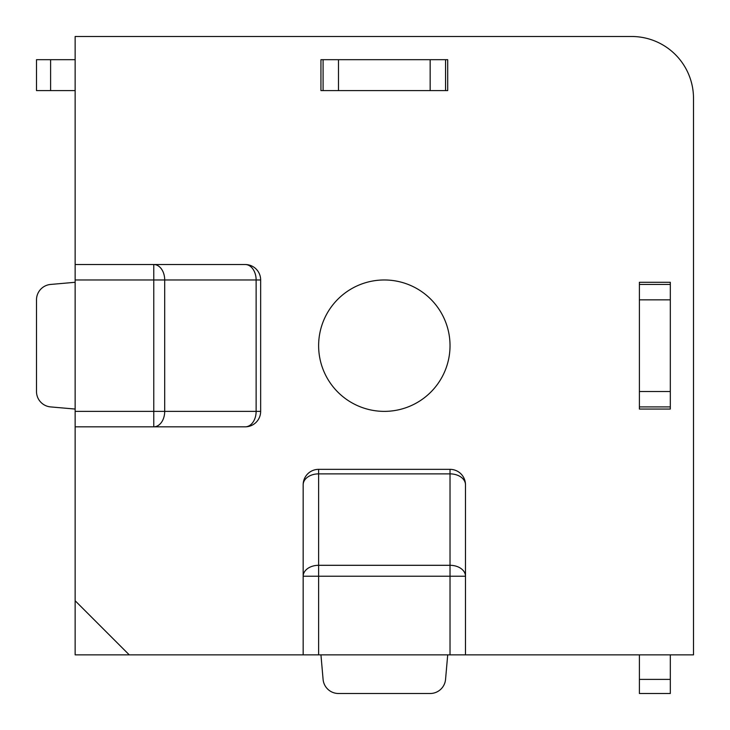<?xml version="1.0" encoding="UTF-8"?>
<svg xmlns="http://www.w3.org/2000/svg" width="730" height="730" viewBox="0 0 730 730"><rect width="100%" height="100%" fill="white"/><g stroke="black" fill="none" stroke-linecap="round" stroke-linejoin="round"><path stroke-width="1.09" d="M318.627 345.673A65.7 65.7 0 0 1 384.327 279.973A65.7 65.7 0 0 1 450.027 345.673A65.7 65.7 0 0 1 384.327 411.373A65.7 65.7 0 0 1 318.627 345.673M260.656 279.973L164.697 279.973L164.697 411.373L256.13 411.373L256.13 279.973A15.458 10.932 90 0 0 245.198 264.515A15.458 15.458 0 0 1 260.656 279.973L260.656 411.373A15.458 15.458 0 0 1 245.198 426.831L75.144 426.831L75.144 600.744L129.256 654.856L303.169 654.856L303.169 484.802A15.458 15.458 0 0 1 318.627 469.344L450.027 469.344A15.458 15.458 0 0 1 465.484 484.802L465.484 654.856L450.027 654.856L450.027 576.235L318.627 576.235L318.627 654.856L450.027 654.856M245.198 264.515L75.144 264.515L75.144 36.5L631.669 36.5A61.831 61.831 0 0 1 693.5 98.331L693.5 654.856L465.484 654.856M639.398 409.055L670.313 409.055L670.313 406.911L639.398 406.911L639.398 409.055M670.313 282.291L639.398 282.291L639.398 284.445L670.313 284.445L670.313 282.291M447.709 90.602L447.709 59.687L445.555 59.687L445.555 90.602L447.709 90.602M320.945 59.687L320.945 90.602L323.089 90.602L323.089 59.687L320.945 59.687M129.256 654.856L75.144 654.856L75.144 600.744M75.144 426.831L75.144 411.373L153.765 411.373L153.765 279.973L75.144 279.973L75.144 411.373M75.144 279.973L75.144 264.515M318.627 654.856L303.169 654.856M447.709 654.856L445.555 679.393A15.458 15.458 0 0 1 430.162 693.5L338.492 693.5A15.458 15.458 0 0 1 323.089 679.393L320.945 654.856M639.398 679.393L670.313 679.393L670.313 693.5L639.398 693.5L639.398 654.856M670.313 679.393L670.313 654.856M50.607 59.687L50.607 90.602L36.5 90.602L36.5 59.687L75.144 59.687M50.607 90.602L75.144 90.602M36.5 59.687L36.5 90.602M75.144 409.055L50.607 406.911A15.458 15.458 0 0 1 36.5 391.508L36.5 299.838A15.458 15.458 0 0 1 50.607 284.445L75.144 282.291M670.313 391.508L670.313 299.838L639.398 299.838L639.398 391.508L670.313 391.508L670.313 406.911M670.313 284.445L670.313 299.838M639.398 406.911L639.398 391.508M639.398 299.838L639.398 284.445M323.089 59.687L338.492 59.687L338.492 90.602L430.162 90.602L430.162 59.687L338.492 59.687M430.162 59.687L445.555 59.687M338.492 90.602L323.089 90.602M445.555 90.602L430.162 90.602M465.484 484.802A15.458 10.932 0 0 0 450.027 473.87L318.627 473.87A15.458 10.932 0 0 0 303.169 484.802M318.627 469.344L318.627 565.303A15.458 10.932 0 0 0 303.169 576.235L318.627 576.235L318.627 565.303L450.027 565.303L450.027 469.344M465.484 576.235A15.458 10.932 0 0 0 450.027 565.303L450.027 576.235L465.484 576.235M260.656 411.373L256.13 411.373A15.458 10.932 90 0 1 245.198 426.831M153.765 264.515L153.765 279.973L164.697 279.973A15.458 10.932 90 0 0 153.765 264.515M153.765 426.831A15.458 10.932 90 0 0 164.697 411.373L153.765 411.373L153.765 426.831"/></g></svg>
